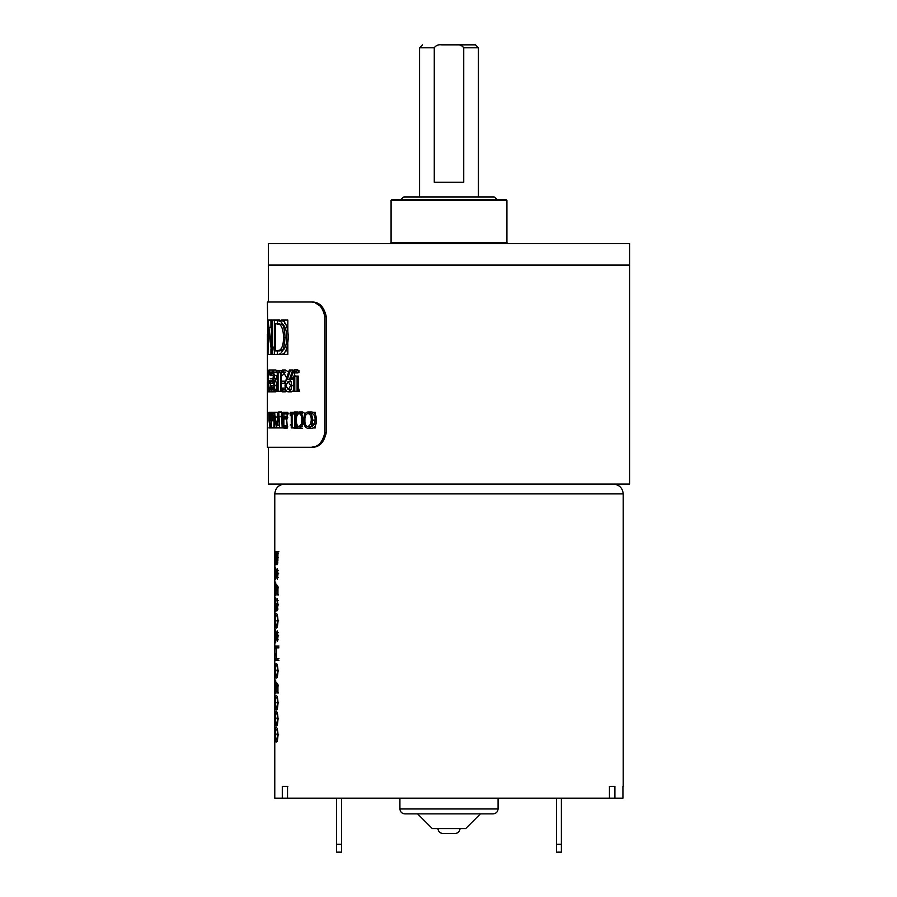<?xml version="1.0" encoding="UTF-8"?>
<svg xmlns="http://www.w3.org/2000/svg" width="897" height="897" viewBox="0 0 897 897"><rect width="100%" height="100%" fill="white"/><g stroke="black" fill="none" stroke-linecap="round" stroke-linejoin="round"><path stroke-width="1.35" d="M437.949 828.593C438.263 831.553 439.9 833.19 442.86 833.504L455.127 833.504C458.087 833.19 459.724 831.553 460.038 828.593M506.906 242.627L506.906 200.423L505.919 199.437L392.067 199.437L391.081 200.423L391.081 242.627L506.906 242.627L507.881 243.603M390.094 243.603L391.081 242.627M478.437 196.981L478.437 47.799L463.715 47.799L463.715 182.259L434.271 182.259L434.271 47.799L419.549 47.799L419.549 196.981M478.437 47.799L475.488 44.85L441.773 44.85C438.442 44.379 435.931 45.355 434.271 47.799M463.715 47.799C462.022 45.355 459.522 44.368 456.203 44.85L475.488 44.85M419.549 47.799L422.487 44.85M400.892 199.437L403.796 196.981L494.18 196.981L497.084 199.437M267.564 376.067L267.418 379.599L267.407 372.647L267.945 376.067M268.394 243.603L629.593 243.603L629.593 265.007L268.394 265.007L268.394 243.603M274.774 576.782L274.774 574.259L274.774 576.782M274.774 573.161L274.774 574.259M275.895 605.89L274.908 605.89L274.774 611.059L275.76 611.137M274.774 611.059L274.908 605.89M275.76 600.755L274.774 600.811M275.895 669.824L274.908 669.824L274.774 674.993L275.76 675.06M274.774 674.993L274.908 669.824M275.76 664.677L274.774 664.733M275.895 653.835L274.908 653.835L274.774 659.003L275.76 659.082M274.774 659.003L274.908 653.835M275.76 648.699L274.774 648.755M275.895 717.768L274.908 717.768L274.774 722.937L275.76 723.004M274.774 722.937L274.908 717.768M275.76 712.622L274.774 712.678M623.213 786.389L623.213 493.899C622.585 487.979 619.311 484.705 613.391 484.077M622.933 786.389L622.933 798.162L614.905 798.162L614.905 786.389L609.444 786.389L609.444 798.162L287.533 798.162L287.533 786.389L282.297 786.389L282.297 798.162L274.774 798.162L274.774 493.899C275.39 487.979 278.664 484.705 284.584 484.077M399.916 798.162L399.916 808.959C400.23 811.92 401.867 813.557 404.827 813.871L493.159 813.871C496.119 813.557 497.757 811.92 498.07 808.959L498.07 798.162M480.4 813.871L465.678 828.593L432.309 828.593L417.587 813.871M277.935 692.91L277.935 684.389L276.254 682.258L275.828 691.845L275.659 680.128L275.166 686.463L275.816 693.706L276.635 684.725L277.532 685.846L277.935 692.91M277.935 646.031L275.2 646.031L275.2 647.892L276.22 647.892L276.22 658.555L275.2 658.555L275.2 660.416L277.935 660.416L277.935 658.555L276.5 658.555L276.5 647.892L277.935 647.892L277.935 646.031M277.935 594.89L277.935 586.369L276.254 584.239L275.828 593.825L275.659 582.108L275.166 588.443L275.816 595.686L276.635 586.705L277.532 587.827L277.935 594.89M277.935 551.745L275.2 551.745L275.2 553.606L276.153 553.606L275.2 565.065L276.153 557.429L276.949 564.796L277.879 560.603L277.935 551.745M275.536 567.196L275.637 579.44L277.173 570.391L277.386 579.182L278.036 573.643L277.151 568.519L275.637 577.578L275.536 567.196M277.072 600.485L277.633 604.825L277.061 609.007L276.254 603.681L275.727 610.072L275.693 597.817L275.749 611.933L276.422 608.446L277.061 610.868L278.036 604.802L277.072 598.624L277.072 600.485L278.07 600.485M276.254 613.806C275.57 613.178 275.211 615.499 275.166 620.746C275.2 626.061 275.57 628.449 276.254 627.922C277.106 628.461 277.7 626.072 278.036 620.746C277.7 615.488 277.106 613.167 276.254 613.806M275.536 629.515L275.637 641.77L277.173 632.71L277.386 641.501L278.036 635.973L277.151 630.849L275.637 639.909L275.536 629.515M276.254 663.881C275.57 663.253 275.211 665.574 275.166 670.821C275.2 676.125 275.57 678.524 276.254 677.997C277.106 678.536 277.7 676.147 278.036 670.821C277.7 665.563 277.106 663.242 276.254 663.881M276.254 695.837C275.57 695.22 275.211 697.53 275.166 702.788C275.2 708.092 275.57 710.48 276.254 709.953C277.106 710.491 277.7 708.103 278.036 702.788C277.7 697.518 277.106 695.209 276.254 695.837M276.254 711.814C275.57 711.198 275.211 713.519 275.166 718.766C275.2 724.07 275.57 726.469 276.254 725.942C277.106 726.48 277.7 724.092 278.036 718.766C277.7 713.507 277.106 711.186 276.254 711.814M276.254 727.803C275.57 727.175 275.211 729.496 275.166 734.744C275.2 740.059 275.57 742.447 276.254 741.92C277.106 742.458 277.7 740.07 278.036 734.744C277.7 729.485 277.106 727.164 276.254 727.803M268.394 265.198L629.593 265.198L629.593 484.077L268.394 484.077L268.394 447.278L312.089 447.278C319.354 447.345 324.086 442.434 326.273 432.556L326.273 316.731C324.109 306.864 319.377 301.953 312.089 302.009L268.394 302.009L268.394 265.198M281.467 383.299L281.187 381.169L284.663 381.169L284.663 383.299L281.467 383.299M287.488 379.431L282.263 369.99L285.47 369.99L288.632 372.098M292.96 391.294L293.644 391.294L293.644 376.112L294.788 376.112L294.788 391.294L292.96 391.294M292.59 379.509L291.693 376.224M291.043 378.097L291.357 379.308M277.375 427.936L273.865 427.936L274.448 412.362L276.489 425.144L278.799 412.362L279.595 427.936L278.496 416.735L276.444 427.936L274.695 416.701L274.314 427.936L271.017 427.936L271.017 412.362L272.486 412.586L273.226 416.533L272.453 420.491L271.309 420.749L271.309 427.936M287.836 343.742L287.836 354.405L280.537 354.405L284.584 354.405L284.584 352.689M284.584 322.292L284.584 320.05L281.602 320.05L287.836 320.05L284.584 320.05M297.479 413.551L294.216 411.958L297.681 411.958M290.247 415.221L291.256 416.152M291.256 424.146L290.247 425.066M297.669 428.34L294.205 428.34L296.817 427.432M283.878 425.548L283.878 418.944M283.878 416.354L283.878 413.954L287.13 413.954L287.13 416.354L286.569 417.654L283.34 417.654L283.934 416.354L284.528 417.654L283.934 418.944L283.34 417.654M284.999 413.954L284.573 412.362L283.25 412.362L283.25 413.831M283.25 417.15L283.25 426.086M273.406 375.316L273.013 378.579M276.444 391.294L277.005 390.543M316.675 446.347L312.089 447.278L268.394 447.278M267.407 447.278L267.407 382.144M267.418 384.488L267.452 386.831M267.452 381.707L267.452 379.599M267.452 372.647L267.407 343.394L268.012 343.394M267.698 326.755L267.407 302.009L268.394 302.009M315.284 302.906L319.624 305.608M319.702 305.675L321.586 307.671M310.788 447.278C318.009 447.334 322.685 442.423 324.837 432.556L323.268 439.003M315.251 446.381L311.73 447.233M282.297 798.162L287.859 798.162M609.377 798.162L614.905 798.162M326.273 432.556L324.837 432.556L324.837 316.731C322.707 306.875 318.031 301.964 310.788 302.009L267.407 302.009M267.407 334.368L267.508 354.405L267.407 343.394L267.99 343.394M267.452 370.517L268.551 370.517L267.407 370.517L267.867 381.707M271.869 354.068L268.27 327.427L267.99 354.405L267.99 320.05L271.399 347.094L271.399 320.05L272.094 320.05L272.094 354.405L271.477 354.405L271.298 350.974M269.033 420.749L268.853 412.362L269.818 412.564L270.367 416.522L269.448 420.749L270.087 427.936L269.033 420.749L271.017 420.749M292.063 412.362L292.063 427.936L291.256 427.936L291.256 413.954L289.91 413.954L290.426 412.362L295.483 412.362L293.801 412.362L293.285 413.954M283.934 428.138L283.34 426.837L283.934 425.537L284.528 426.837L283.934 428.138L287.175 428.138L287.791 426.837L287.175 425.537L286.569 426.837L283.34 426.837M302.827 420.155C302.906 424.92 301.639 427.645 299.004 428.34C296.537 427.645 295.405 424.909 295.584 420.155C295.382 415.434 296.515 412.698 299.004 411.958C301.616 412.609 302.894 415.345 302.827 420.155M312.47 420.155C312.504 425.043 310.99 427.768 307.929 428.34C305.047 427.734 303.691 425.01 303.859 420.155C303.679 415.3 305.036 412.575 307.929 411.958C310.979 412.497 312.481 415.221 312.47 420.155M280.469 321.294C283.34 324.165 284.854 329.625 284.999 337.664C284.327 349 281.916 354.584 277.756 354.405L274.359 354.405L274.359 320.05L280.469 321.294M270.737 381.169C270.614 387.829 270.053 391.372 269.044 391.832L267.855 380.9C267.833 374.116 268.214 370.472 268.999 369.99L270.49 374.06L270.199 375.574L268.988 372.12C268.338 372.502 268.012 375.395 268.001 380.81C268.012 386.45 268.371 389.41 269.066 389.69C269.717 389.634 270.154 387.504 270.389 383.299L269.257 383.299L269.257 381.169L273.742 381.169L272.228 381.169L272.228 383.299M271.623 385.699L272.823 389.69L274.224 385.306L272.542 380.911L273.921 375.372L272.834 372.12L271.387 375.316L272.823 369.99L274.448 375.383L273.776 379.655L274.762 385.127C274.572 389.388 273.921 391.619 272.811 391.832C271.892 391.653 271.365 389.612 271.219 385.699L274.639 385.699M278.059 370.517L278.059 391.294L277.397 391.294L277.397 372.647L276.321 372.647L276.725 370.517L281.187 370.517L279.83 370.517L279.427 372.647M282.432 391.563L281.692 389.825L282.432 388.098L283.194 389.825L282.432 391.563L285.65 391.563L284.887 389.825L281.692 389.825M286.165 379.465L289.372 369.99L290.157 371.111L287.242 379.509L288.352 379.308C290.292 379.453 291.424 381.505 291.76 385.463C291.413 389.567 290.224 391.686 288.184 391.832C286.3 391.653 285.246 389.545 285.033 385.497L286.165 379.465L287.376 379.465M297.681 372.917L298.779 371.324L297.681 369.721L296.604 371.324L297.681 372.917L294.216 372.917L293.162 371.324L294.216 369.721L295.292 371.324L294.216 372.917L295.068 376.112M312.089 302.009L310.788 302.009M316.663 302.928L321.003 305.597M275.749 737.356L274.774 737.356L274.774 738.186M614.905 786.389L609.377 786.389M287.859 786.389L282.297 786.389M336.61 844.301L341.51 844.301L341.51 852.15L336.61 852.15L336.61 798.162M341.51 844.301L341.51 798.162M556.465 844.301L561.376 844.301L561.376 852.15L556.465 852.15L556.465 798.162M561.376 844.301L561.376 798.162M275.794 729.396L274.807 729.396M275.895 733.746L274.908 733.746M275.794 737.917L274.807 737.917M278.933 551.745L276.186 551.745L276.186 553.606L277.139 553.606M277.139 557.429L276.153 557.429M276.186 562.755L275.2 562.755M277.139 555.12L276.153 555.12M275.76 697.44L274.785 697.44M275.895 702.25L274.908 702.25M275.771 706.758L274.796 706.758M275.872 685.185L274.886 685.185M275.76 633.517L274.785 633.517M275.895 638.328L274.908 638.328M275.771 642.835L274.796 642.835M276.153 573.508L275.166 573.508M276.624 577.578L275.637 577.578M276.848 576.838L275.861 576.838M277.644 569.685L276.657 569.685M278.16 577.489L277.162 577.489M278.631 573.43L277.633 573.43M278.171 570.391L277.173 570.391M278.53 594.89L277.532 594.89M276.635 586.705L277.633 586.705L278.53 587.827L277.532 587.827M276.153 588.443L275.166 588.443M276.814 593.825L275.828 593.825M277.386 588.813L276.388 588.813M278.631 604.825L277.633 604.825M277.408 608.446L276.422 608.446M276.153 604.746L275.166 604.746M276.713 610.072L275.727 610.072M277.24 603.681L276.254 603.681M278.059 609.007L277.061 609.007M276.153 620.746L275.166 620.746M276.153 635.838L275.166 635.838M276.624 639.909L275.637 639.909M276.848 639.157L275.861 639.157M277.644 632.015L276.657 632.015M278.16 639.819L277.162 639.819M278.631 635.76L277.633 635.76M278.171 632.71L277.173 632.71M278.933 646.031L276.186 646.031L276.186 647.892M277.498 647.892L278.933 647.892M278.933 658.555L277.498 658.555M276.186 658.555L276.186 660.416L278.933 660.416M277.207 658.555L276.22 658.555M277.207 647.892L276.22 647.892M276.153 670.821L275.166 670.821M278.53 692.91L277.532 692.91M276.635 684.725L277.633 684.725L278.53 685.846L277.532 685.846M276.153 686.463L275.166 686.463M276.814 691.845L275.828 691.845M277.386 686.833L276.388 686.833M275.872 621.262L274.886 621.262M275.76 585.573L274.785 585.573M275.895 590.383L274.908 590.383M275.771 594.89L274.796 594.89M275.839 578.643L274.852 578.643M275.917 578.643L274.93 578.643M276.153 702.788L275.166 702.788M276.153 718.766L275.166 718.766M276.153 734.744L275.166 734.744M275.76 553.606L274.785 553.606M275.895 558.416L274.908 558.416M275.771 562.924L274.796 562.924M275.323 702.844C275.39 698.83 275.704 697.126 276.254 697.698C276.904 697.126 277.364 698.841 277.633 702.844C277.364 706.825 276.904 708.574 276.254 708.092L275.323 702.844M277.24 708.092L276.254 708.092M278.631 702.844L277.633 702.844M275.323 620.814C275.39 616.8 275.704 615.084 276.254 615.667C276.904 615.095 277.364 616.811 277.633 620.814C277.364 624.794 276.904 626.543 276.254 626.05L275.323 620.814M277.24 626.05L276.254 626.05M278.631 620.814L277.633 620.814M275.323 670.889C275.39 666.875 275.704 665.159 276.254 665.742C276.904 665.17 277.364 666.886 277.633 670.889C277.364 674.869 276.904 676.607 276.254 676.125L275.323 670.889M277.24 676.125L276.254 676.125M278.631 670.889L277.633 670.889M275.323 734.811C275.39 730.797 275.704 729.082 276.254 729.665C276.904 729.093 277.364 730.808 277.633 734.811C277.364 738.792 276.904 740.541 276.254 740.059L275.323 734.811M277.24 740.059L276.254 740.059M278.631 734.811L277.633 734.811M275.323 718.833C275.39 714.819 275.704 713.104 276.254 713.687C276.904 713.115 277.364 714.819 277.633 718.833C277.364 722.803 276.904 724.552 276.254 724.07L275.323 718.833M277.24 724.07L276.254 724.07M278.631 718.833L277.633 718.833M275.794 576.782L274.807 576.782M278.53 553.606L277.532 553.606L276.949 562.924L276.433 553.606L277.532 553.606M277.947 562.924L276.949 562.924M287.836 354.405L284.584 354.405M287.836 320.05L287.836 331.419M284.562 323.57L285.425 323.57M286.401 350.884L285.739 350.884L286.401 350.884M302.592 428.34L299.004 428.34M302.614 413.551L299.037 413.551C297.142 414.223 296.279 416.421 296.481 420.144L295.584 420.155M305.148 413.607L302.592 411.958L300.215 413.551M302.592 411.958L299.004 411.958M315.161 420.144L314.645 424.068L310.743 424.068L311.248 420.144L315.161 420.144C315.239 416.32 314.118 414.122 311.786 413.551L307.974 413.551C305.754 414.134 304.733 416.331 304.924 420.144L301.807 420.144C301.919 416.443 301 414.246 299.037 413.551M305.014 424.068L301.381 424.068L301.807 420.144M302.614 426.737L299.037 426.737L301.381 424.068M296.481 420.144C296.279 423.866 297.131 426.064 299.037 426.737M307.929 411.958L311.741 411.958C314.869 412.497 316.428 415.233 316.406 420.155C316.417 425.1 314.858 427.824 311.741 428.34L307.929 428.34M311.248 420.144C311.349 416.343 310.261 414.145 307.974 413.551M314.645 424.068L311.786 426.737L307.974 426.737L310.743 424.068M304.924 420.144C304.733 423.956 305.742 426.153 307.974 426.737M278.496 416.735L281.636 416.735L282.207 427.936L283.609 427.936L282.746 427.936L281.95 412.362L274.504 412.362M278.732 412.362L277.509 412.362L277.341 416.701M278.575 411.958L281.714 411.958L283.16 413.573M282.555 424.214L283.374 426.4M297.098 391.294L298.275 391.294L298.275 376.112L297.098 376.112L297.098 391.294L293.644 391.294M297.098 376.112L293.644 376.112M298.275 387.302L299.475 391.294L294.788 391.294M298.275 376.112L294.788 376.112M315.34 427.936L313.356 427.936L315.34 427.936L315.34 425.851M312.616 412.362L315.34 412.362L315.34 414.459M315.34 412.362L313.356 412.362M296.694 413.551L295.483 413.551M296.694 426.737L295.483 426.737M288.273 413.954L287.13 413.954L288.273 413.954L287.825 412.362L284.573 412.362M286.569 417.654L287.13 425.537L283.934 425.537M287.825 412.362L283.25 412.362M276.926 427.936L273.865 427.936M278.092 415.827L277.565 412.362M279.595 425.144L276.489 425.144M281.95 412.362L278.799 412.362M282.746 427.936L279.595 427.936M282.207 427.936L279.057 427.936M279.651 427.936L276.545 427.936M279.539 427.936L276.444 427.936M277.846 417.24L274.695 416.701M277.509 412.362L274.448 412.362M281.871 412.362L281.064 416.735M286.569 426.837L287.175 428.138M283.934 418.944L287.175 418.944L287.791 417.654L287.175 416.354L283.934 416.354M289.91 413.954L294.653 413.954L294.653 427.936L295.483 427.936L292.063 427.936M294.653 427.936L291.256 427.936M293.801 412.362L290.426 412.362M295.483 427.936L295.483 412.362M274.022 427.936L269.033 427.936M274.314 420.749L271.309 420.749M274.56 420.749L271.544 420.749M274.684 412.362L271.017 412.362M274.022 412.362L274.022 413.954M274.022 419.179L274.022 423.732M271.309 413.954L271.309 419.146L271.914 419.179L272.879 416.544L271.309 413.954M274.291 416.544L272.879 416.544M274.953 413.954L271.926 413.954L274.953 413.954M270.087 427.936L268.853 427.936M271.017 427.936L270.401 427.936M271.825 412.362L268.853 412.362M269.033 413.954L269.448 419.168L270.109 416.522L269.033 413.954M271.017 416.522L270.109 416.522M271.017 413.954L269.448 413.954L271.017 413.954M267.99 320.05L270.95 320.05L270.95 327.427M270.95 348.933L270.95 354.405L267.642 354.405M270.95 354.405L271.23 350.559M267.99 339.873L267.407 339.873L267.99 326.755M271.399 329.479L271.23 327.427L268.27 327.427M271.23 354.405L268.27 354.405M274.953 354.405L271.926 354.405M273.641 347.094L274.359 351.276M275.11 354.405L272.094 354.405M275.11 320.05L272.094 320.05M274.415 320.05L271.399 320.05M274.415 347.094L271.399 347.094M271.399 325.006L270.995 320.05L268.046 320.05M277.431 350.884L277.431 354.405L280.884 354.405C285.111 354.584 287.578 349.011 288.262 337.664C288.128 329.659 286.58 324.198 283.643 321.294L279.595 320.05L274.359 320.05M279.595 320.05L276.489 320.05L279.595 320.05M277.431 354.405L274.359 354.405M277.431 320.05L277.431 323.57M280.884 354.405L277.756 354.405L280.884 354.405M279.113 323.57L276.029 323.57L282.925 324.535C285.358 326.575 286.648 330.948 286.805 337.653C286.692 343.854 285.504 347.969 283.239 350.009L279.629 350.884L276.523 350.884L280.066 350.009C282.286 348.002 283.452 343.876 283.564 337.653C283.43 330.993 282.163 326.62 279.763 324.535L275.267 323.57L275.267 350.884L276.523 350.884M283.239 350.009L280.066 350.009M286.805 337.653L283.564 337.653M282.925 324.535L279.763 324.535M293.633 372.647L292.971 372.647M299.475 391.294L298.275 391.294M298.948 370.517L298.948 372.647L298.286 372.647L298.948 372.647M282.286 372.12L285.504 372.12L282.286 375.574L281.187 375.574M284.663 383.299L281.187 383.299M284.663 381.169L281.467 381.169M285.313 391.832L282.107 391.832M276.725 370.517L279.83 370.517M276.321 372.647L280.514 372.647L280.514 391.294L276.612 391.294M273.697 377.345L273.921 375.495M276.68 370.753L275.861 369.99L268.999 369.99M274.628 389.69L275.85 391.832L268.338 391.832M273.193 380.911L270.199 380.911M273.193 378.781L270.199 378.781M270.961 380.541L270.984 381.169M268.158 372.647L267.418 372.647L268.158 372.647M270.199 375.574L273.237 375.316M271.959 372.12L268.988 372.12M272.038 389.69L269.066 389.69M273.383 383.299L269.257 383.299M272.228 381.169L269.257 381.169M271.186 389.69L272.015 391.832M271.017 387.896L268.057 387.896M270.816 380.9L267.855 380.9M275.861 372.12L272.834 372.12M274.818 375.316L271.802 375.316M274.404 375.316L271.387 375.316M275.85 391.832L277.397 389.242M274.235 385.699L271.219 385.699M273.921 375.372L276.982 375.372L275.581 380.911L277.285 385.306L275.85 389.69L272.823 389.69M277.285 385.306L274.224 385.306M275.581 380.911L272.542 380.911M275.581 378.781L272.542 378.781M280.514 391.294L278.059 391.294M281.187 391.294L281.187 370.517M285.65 388.098L282.432 388.098M288.352 379.308L291.693 379.308L290.55 379.509L293.532 371.111L292.725 369.99L289.372 369.99M290.55 379.509L287.242 379.509M289.058 389.69L291.514 391.832L293.644 390.621M291.514 391.832L288.184 391.832M285.941 385.497L285.033 385.497M294.081 385.575L290.695 385.575L288.15 381.438L285.941 385.575L288.24 389.69L290.695 385.575M291.48 381.438L288.15 381.438M291.57 389.69L288.24 389.69M292.725 369.99L289.451 379.465M296.604 371.324L293.162 371.324M297.681 369.721L294.216 369.721M456.203 44.85L441.773 44.85M506.906 200.423L391.081 200.423M274.774 493.899L623.213 493.899M399.916 808.959L498.07 808.959M326.273 316.731L324.837 316.731M277.251 573.093L276.265 573.093M277.251 635.412L276.265 635.412M277.24 697.698L276.254 697.698M277.24 615.667L276.254 615.667M277.24 665.742L276.254 665.742M277.24 729.665L276.254 729.665M277.24 713.687L276.254 713.687M278.53 557.497L277.532 557.497M284.798 320.05L281.602 320.05M271.017 419.168L269.436 419.168L271.017 419.168M268.551 370.517L267.407 370.517"/></g></svg>
